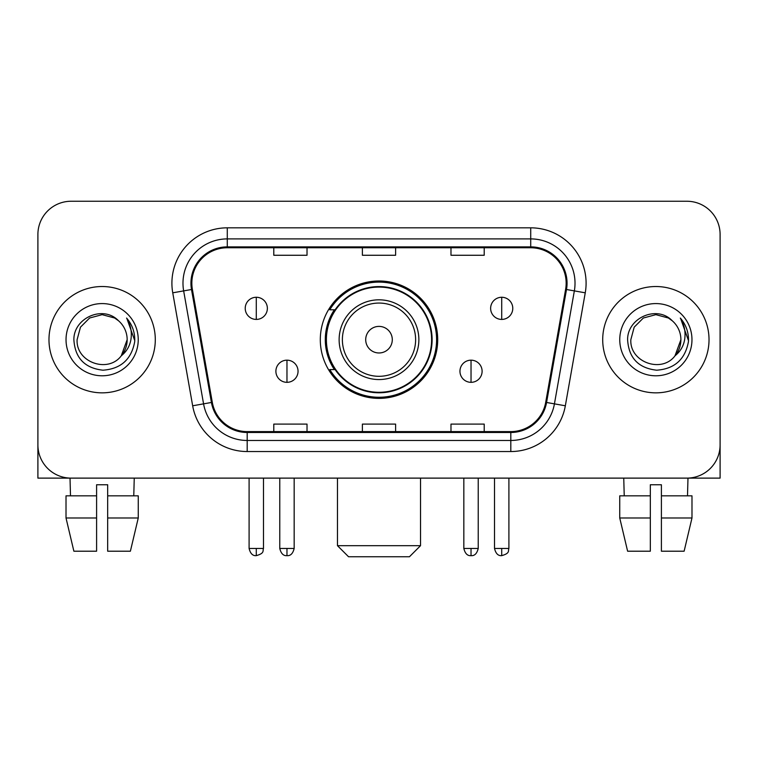 <?xml version="1.0" encoding="UTF-8"?>
<svg xmlns="http://www.w3.org/2000/svg" width="758" height="758" viewBox="0 0 758 758"><rect width="100%" height="100%" fill="white"/><g stroke="black" fill="none" stroke-linecap="round" stroke-linejoin="round"><path stroke-width="1.14" d="M320.302 339.688A58.698 58.698 0 0 0 379 398.376A58.698 58.698 0 0 0 437.698 339.688A58.698 58.698 0 0 0 379 280.991A58.698 58.698 0 0 0 320.302 339.688M334.382 369.582A53.714 53.714 0 0 1 334.382 309.785M37.9 234.478L37.9 444.899A33.219 33.219 0 0 0 71.119 478.118L686.881 478.118A33.219 33.219 0 0 0 720.1 444.899L720.1 234.478A33.219 33.219 0 0 0 686.881 201.249L71.119 201.249A33.219 33.219 0 0 0 37.9 234.478L37.9 444.899M48.976 339.688A53.155 53.155 0 0 0 102.131 392.843A53.155 53.155 0 0 0 155.295 339.688A53.155 53.155 0 0 0 102.131 286.524A53.155 53.155 0 0 0 48.976 339.688A53.155 53.155 0 0 0 102.131 392.843A53.155 53.155 0 0 0 155.295 339.688A53.155 53.155 0 0 0 102.131 286.524A53.155 53.155 0 0 0 48.976 339.688M602.705 339.688A53.155 53.155 0 0 0 655.869 392.843A53.155 53.155 0 0 0 709.024 339.688A53.155 53.155 0 0 0 655.869 286.524A53.155 53.155 0 0 0 602.705 339.688A53.155 53.155 0 0 0 655.869 392.843A53.155 53.155 0 0 0 709.024 339.688A53.155 53.155 0 0 0 655.869 286.524A53.155 53.155 0 0 0 602.705 339.688M191.84 283.208A35.437 35.437 0 0 1 227.277 247.762L530.723 247.762A35.437 35.437 0 0 1 565.62 289.357L545.703 402.318A35.437 35.437 0 0 1 510.807 431.605L247.193 431.605A35.437 35.437 0 0 1 212.297 402.318L192.38 289.357A35.437 35.437 0 0 1 191.84 283.208M190.95 283.208A36.327 36.327 0 0 0 191.499 289.509L211.425 402.47A36.327 36.327 0 0 0 247.193 432.486L510.807 432.486A36.327 36.327 0 0 0 546.575 402.47L566.501 289.509A36.327 36.327 0 0 0 530.723 246.881L227.277 246.881A36.327 36.327 0 0 0 190.95 283.208M172.748 292.815A55.372 55.372 0 0 1 227.277 227.826L530.723 227.826A55.372 55.372 0 0 1 585.252 292.815L565.335 405.786A55.372 55.372 0 0 1 510.807 451.541L247.193 451.541A55.372 55.372 0 0 1 192.665 405.786L172.748 292.815L183.654 290.892A44.296 44.296 0 0 1 227.277 238.903L530.723 238.903A44.296 44.296 0 0 1 574.346 290.892L554.43 403.862A44.296 44.296 0 0 1 510.807 440.464L247.193 440.464A44.296 44.296 0 0 1 203.57 403.862L183.654 290.892A44.296 44.296 0 0 1 182.981 283.208M686.881 201.249L71.119 201.249M71.119 478.118L686.881 478.118M591.638 478.118L720.1 478.118L720.1 234.478M546.575 402.47L554.43 403.862L574.346 290.892L585.252 292.815M362.39 247.762L362.39 255.266L395.61 255.266L395.61 247.762M273.79 247.762L273.79 255.266L307.018 255.266L307.018 247.762M450.982 247.762L450.982 255.266L484.21 255.266L484.21 247.762M395.61 431.605L395.61 424.101L362.39 424.101L362.39 431.605M307.018 431.605L307.018 424.101L273.79 424.101L273.79 431.605M484.21 431.605L484.21 424.101L450.982 424.101L450.982 431.605M118.532 320.776C103.173 304.678 73.602 317.934 73.877 339.688C75.004 357.966 84.688 368.132 102.936 370.198C120.91 368.9 131.504 359.349 134.725 341.564L134.772 339.688C134.678 331.473 131.949 324.263 126.577 318.057C130.66 324.756 132.1 331.966 130.897 339.688C129.722 346.254 126.529 351.608 121.308 355.767C108.024 373.722 75.8 362.239 77.108 339.688L80.462 327.172L89.615 318.009L102.131 314.655L114.648 318.009L118.532 320.776A25.033 25.033 0 0 1 127.164 339.688L121.308 355.767A25.033 25.033 0 0 0 127.164 339.688L121.252 355.843M66.031 339.688A36.1 36.1 0 0 0 102.131 375.788A36.1 36.1 0 0 0 138.24 339.688A36.1 36.1 0 0 0 102.131 303.579A36.1 36.1 0 0 0 66.031 339.688M126.823 318.332L134.763 340.636M37.9 433.822L37.9 478.118L166.362 478.118M66.012 495.836L66.012 517.989L73.877 551.208L66.012 517.989L66.012 495.836L96.598 495.836L96.598 484.76L107.674 484.76L107.674 495.836L138.259 495.836L138.259 517.989L130.385 551.208L138.259 517.989L107.674 517.989L107.674 495.836M134.251 478.118L133.768 495.836M96.598 495.836L96.598 551.208L73.877 551.208M66.012 517.989L96.598 517.989M130.385 551.208L107.674 551.208L107.674 517.989M70.02 478.118L70.494 495.836M409.453 556.751L348.547 556.751L337.471 545.675L420.529 545.675L409.453 556.751M392.293 339.688A13.293 13.293 0 0 0 379 326.395A13.293 13.293 0 0 0 365.707 339.688A13.293 13.293 0 0 0 379 352.972A13.293 13.293 0 0 0 392.293 339.688M418.871 339.688A39.871 39.871 0 0 0 379 299.817A39.871 39.871 0 0 0 339.129 339.688A39.871 39.871 0 0 0 379 379.55A39.871 39.871 0 0 0 418.871 339.688A39.871 39.871 0 0 1 379 379.55A39.871 39.871 0 0 1 339.129 339.688M431.605 339.688A52.605 52.605 0 0 0 379 287.083A52.605 52.605 0 0 0 326.395 339.688A52.605 52.605 0 0 0 379 392.293A52.605 52.605 0 0 0 431.605 339.688M436.589 339.688A57.589 57.589 0 0 1 329.787 369.582L335.121 369.582A53.098 53.098 0 0 0 414.133 379.502A53.098 53.098 0 0 0 414.133 299.865A53.098 53.098 0 0 0 335.121 309.785L329.787 309.785A57.589 57.589 0 0 1 436.589 339.688M256.289 297.269A11.076 11.076 0 0 0 245.222 308.345A11.076 11.076 0 0 0 256.289 319.421A11.076 11.076 0 0 0 267.366 308.345A11.076 11.076 0 0 0 256.289 297.269L256.289 319.421A11.076 11.076 0 0 0 267.366 308.345A11.076 11.076 0 0 0 256.289 297.269M501.711 297.269A11.076 11.076 0 0 0 490.634 308.345A11.076 11.076 0 0 0 501.711 319.421A11.076 11.076 0 0 0 512.778 308.345A11.076 11.076 0 0 0 501.711 297.269L501.711 319.421A11.076 11.076 0 0 0 512.778 308.345A11.076 11.076 0 0 0 501.711 297.269M286.969 360.173A11.076 11.076 0 0 0 275.893 371.249A11.076 11.076 0 0 0 286.969 382.326A11.076 11.076 0 0 0 298.046 371.249A11.076 11.076 0 0 0 286.969 360.173L286.969 382.326A11.076 11.076 0 0 0 298.046 371.249A11.076 11.076 0 0 0 286.969 360.173M471.031 360.173A11.076 11.076 0 0 0 459.954 371.249A11.076 11.076 0 0 0 471.031 382.326A11.076 11.076 0 0 0 482.107 371.249A11.076 11.076 0 0 0 471.031 360.173L471.031 382.326A11.076 11.076 0 0 0 482.107 371.249A11.076 11.076 0 0 0 471.031 360.173M619.741 495.836L619.741 517.989L627.615 551.208L619.741 517.989L619.741 495.836L650.326 495.836L650.326 484.76L661.402 484.76L661.402 495.836L691.988 495.836L691.988 517.989L684.123 551.208L691.988 517.989L661.402 517.989L661.402 495.836M687.98 478.118L687.506 495.836M650.326 495.836L650.326 551.208L627.615 551.208M619.741 517.989L650.326 517.989M684.123 551.208L661.402 551.208L661.402 517.989M623.749 478.118L624.232 495.836M672.261 320.776C656.902 304.678 627.33 317.934 627.605 339.688C628.733 357.966 638.425 368.132 656.674 370.198C674.639 368.9 685.232 359.349 688.454 341.564L688.51 339.688C688.416 331.473 685.687 324.263 680.314 318.057C684.398 324.756 685.838 331.966 684.626 339.688C683.46 346.254 680.267 351.608 675.046 355.767C661.762 373.722 629.538 362.239 630.836 339.688L634.19 327.172L643.352 318.009L655.869 314.655L668.385 318.009L672.261 320.776A25.033 25.033 0 0 1 680.892 339.688L675.046 355.767A25.033 25.033 0 0 0 680.892 339.688L674.98 355.843M619.76 339.688A36.1 36.1 0 0 0 655.869 375.788A36.1 36.1 0 0 0 691.969 339.688A36.1 36.1 0 0 0 655.869 303.579A36.1 36.1 0 0 0 619.76 339.688M680.561 318.332L688.491 340.636M530.723 227.826L530.723 246.881M183.654 290.892L191.499 289.509M247.193 451.541L247.193 432.486M510.807 432.486L510.807 451.541M192.665 405.786L211.425 402.47M566.501 289.509L574.346 290.892M227.277 227.826L227.277 246.881M554.43 403.862L565.335 405.786M415.621 339.688A36.621 36.621 0 0 0 379 303.058A36.621 36.621 0 0 0 342.379 339.688A36.621 36.621 0 0 0 379 376.309A36.621 36.621 0 0 0 415.621 339.688M256.289 548.441L249.098 548.441C250.348 553.577 252.746 555.974 256.289 555.642L256.289 548.441L263.49 548.441L263.49 478.118M501.711 548.441L494.51 548.441C495.77 553.577 498.167 555.974 501.711 555.642L501.711 548.441L508.902 548.441L508.902 478.118M286.969 548.441L279.768 548.441C281.029 553.577 283.426 555.974 286.969 555.642L286.969 548.441L294.17 548.441L294.17 478.118M471.031 548.441L463.83 548.441C465.09 553.577 467.487 555.974 471.031 555.642L471.031 548.441L478.232 548.441L478.232 478.118M420.529 478.118L420.529 545.675M337.471 478.118L337.471 545.675M249.098 548.441L249.098 478.118M263.49 548.441C262.476 550.678 265.025 553.207 256.289 555.642M494.51 548.441L494.51 478.118M508.902 548.441C507.888 550.678 510.447 553.207 501.711 555.642M279.768 548.441L279.768 478.118M294.17 548.441C292.91 553.577 290.513 555.974 286.969 555.642M463.83 548.441L463.83 478.118M478.232 548.441C476.971 553.577 474.574 555.974 471.031 555.642"/></g></svg>
